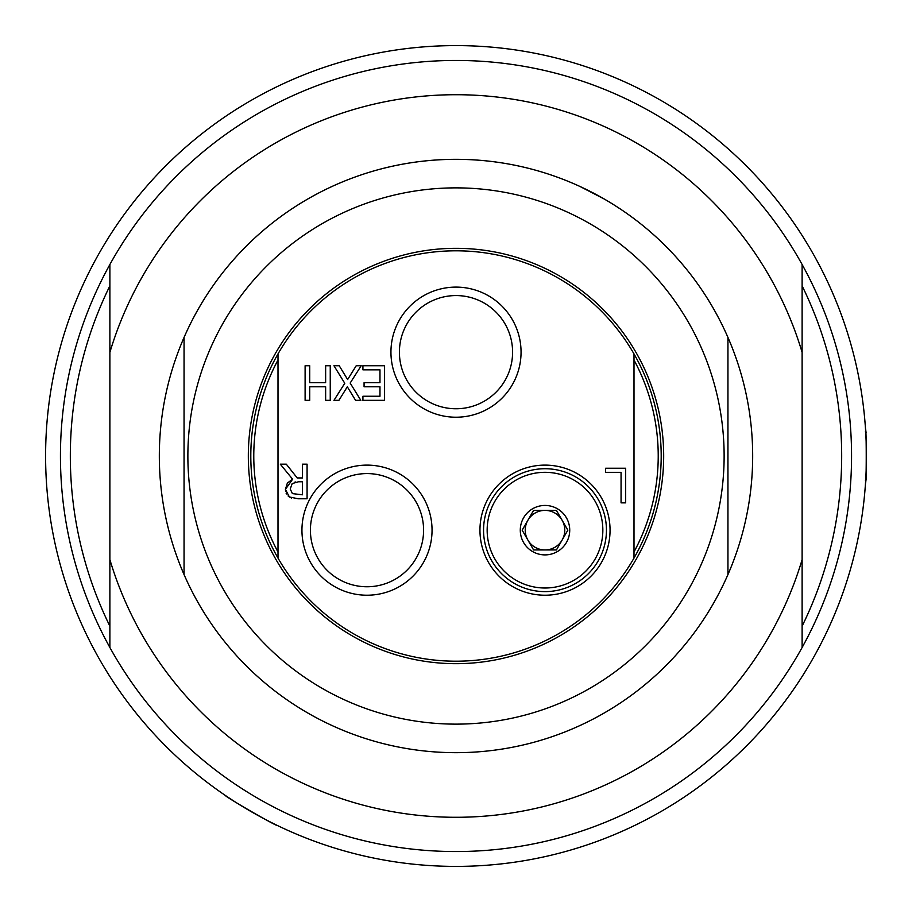 <?xml version="1.0" encoding="UTF-8"?>
<svg xmlns="http://www.w3.org/2000/svg" width="912" height="912" viewBox="0 0 912 912"><rect width="100%" height="100%" fill="white"/><g stroke="black" fill="none" stroke-linecap="round" stroke-linejoin="round"><path stroke-width="1.37" d="M865.408 480.727L866.4 479.735L866.4 449.422M866.4 479.735L866.4 437.213M225.64 795.652C223.486 795.754 278.023 827.241 277.031 825.326C278.023 827.241 223.486 795.754 225.64 795.652M865.499 483.2C866.48 484.865 866.48 427.135 865.499 428.8M456 866.4A410.4 410.4 0 0 0 866.4 456A410.4 410.4 0 0 0 456 45.6A410.4 410.4 0 0 0 45.6 456A410.4 410.4 0 0 0 456 866.4M483.554 530.168A61.446 61.446 0 0 1 545 468.722A61.446 61.446 0 0 1 606.446 530.168A61.446 61.446 0 0 1 545 591.614A61.446 61.446 0 0 1 483.554 530.168M545 472.325A57.844 57.844 0 0 1 595.091 559.09A57.844 57.844 0 0 1 494.908 559.09A57.844 57.844 0 0 1 545 472.325M527.877 520.285A19.779 19.779 0 0 1 545 510.389A19.779 19.779 0 0 0 527.877 520.285L522.166 530.168L527.877 540.052A19.779 19.779 0 0 1 527.877 520.285L533.588 510.389L545 510.389A19.779 19.779 0 0 1 562.134 520.285A19.779 19.779 0 0 0 545 510.389L556.423 510.389L562.134 520.285A19.779 19.779 0 0 1 545 549.947A19.779 19.779 0 0 1 527.877 540.052L533.588 549.947L556.423 549.947L567.845 530.168L562.134 520.285M545 554.895A24.727 24.727 0 0 1 520.285 530.168A24.727 24.727 0 0 1 545 505.442A24.727 24.727 0 0 1 569.726 530.168A24.727 24.727 0 0 1 545 554.895M727.947 337.429A296.674 296.674 0 0 0 184.053 337.429L184.053 574.571L184.053 337.429A296.674 296.674 0 0 0 456 752.674A296.674 296.674 0 0 0 727.947 574.571L727.947 337.429L727.947 574.571A296.674 296.674 0 0 0 279.767 217.341M627.262 213.75L625.564 212.553M620.684 209.224L613.263 204.436M604.337 199.067L580.157 186.561M802.115 647.497L802.115 264.503A395.569 395.569 0 0 0 109.885 264.503L109.885 647.497A395.569 395.569 0 0 0 802.115 647.497A395.569 395.569 0 0 0 802.115 264.503M802.115 626.145A385.673 385.673 0 0 0 802.115 285.855M109.885 285.855A385.673 385.673 0 0 0 109.885 626.145M802.115 352.34A361.312 361.312 0 0 0 109.885 352.34M109.885 559.66A361.312 361.312 0 0 0 802.115 559.66M109.885 264.503A395.569 395.569 0 0 0 109.885 647.497M456 724.128A268.128 268.128 0 0 0 724.128 456A268.128 268.128 0 0 0 456 187.872A268.128 268.128 0 0 0 187.872 456A268.128 268.128 0 0 0 456 724.128M456 663.674A207.674 207.674 0 0 0 663.674 456A207.674 207.674 0 0 0 456 248.326A207.674 207.674 0 0 0 248.326 456A207.674 207.674 0 0 0 456 663.674M278 360.023A202.236 202.236 0 0 0 278 551.977M278 353.913A205.2 205.2 0 0 0 456 661.2A205.2 205.2 0 0 0 634 353.913A205.2 205.2 0 0 0 278 353.913L278 558.087M634 551.977A202.236 202.236 0 0 0 634 360.023M298.452 481.775L292.193 483.577L290.233 489.014L292.421 493.62L302.488 494.794L302.488 481.775L298.452 481.775M634 558.087L634 353.913M305.11 365.735L309.715 365.735L309.715 382.675L325.641 382.675L325.641 365.735L330.247 365.735L330.247 400.345L325.641 400.345L325.641 386.779L309.715 386.779L309.715 400.345L305.11 400.345L305.11 365.735M384.579 365.735L384.579 400.345L362.919 400.345L362.919 396.253L379.973 396.253L379.973 386.779L364.07 386.779L364.07 382.675L379.973 382.675L379.973 369.827L362.919 369.827L362.919 365.735L384.579 365.735M333.952 365.735L339.218 365.735L347.632 379.54L356.216 365.735L361.186 365.735L350.162 383.074L360.844 400.345L355.577 400.345L347.324 386.802L338.911 400.345L333.952 400.345L344.77 383.291L333.952 365.735M285.604 491.42L285.433 489.379L287.371 483.029L292.615 479.222L280.303 464.162L286.277 464.162L297.209 477.934L302.488 477.934L302.488 464.162L307.082 464.162L307.082 498.773L298.167 498.773L289.355 496.949L288.101 495.98M291.646 498.066L289.355 496.949L285.433 489.379L292.615 479.222M286.482 493.939L286.14 493.255M295.568 481.992L294.872 482.129M605.614 468.244L625.666 468.244L625.666 502.854L621.061 502.854L621.061 472.336L605.614 472.336L605.614 468.244M512.59 352.169A56.59 56.59 0 0 1 456 408.758A56.59 56.59 0 0 1 399.41 352.169A56.59 56.59 0 0 1 456 295.568A56.59 56.59 0 0 1 512.59 352.169M390.94 352.169A65.06 65.06 0 0 0 488.524 408.508A65.06 65.06 0 0 0 488.524 295.819A65.06 65.06 0 0 0 390.94 352.169M423.59 530.168A56.59 56.59 0 0 1 367 586.758A56.59 56.59 0 0 1 310.411 530.168A56.59 56.59 0 0 1 367 473.579A56.59 56.59 0 0 1 423.59 530.168M301.94 530.168A65.06 65.06 0 0 0 399.524 586.507A65.06 65.06 0 0 0 399.524 473.83A65.06 65.06 0 0 0 301.94 530.168M479.951 530.168A65.06 65.06 0 0 0 577.535 586.507A65.06 65.06 0 0 0 577.535 473.83A65.06 65.06 0 0 0 479.951 530.168M865.408 431.273L866.4 432.265"/></g></svg>
